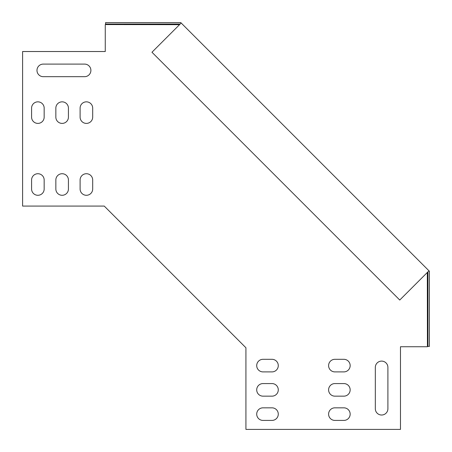 <?xml version="1.0" encoding="UTF-8"?>
<svg xmlns="http://www.w3.org/2000/svg" width="452" height="452" viewBox="0 0 452 452"><rect width="100%" height="100%" fill="white"/><g stroke="black" fill="none" stroke-linecap="round" stroke-linejoin="round"><path stroke-width="0.68" d="M427.965 271.827L427.965 346.407L429.4 346.407L429.4 271.234L180.766 22.6L105.593 22.6L105.593 24.035L180.173 24.035M428.976 270.816L399.754 300.038L151.962 52.246L181.184 23.024M80.106 108.13L80.106 117.113A6.288 6.288 0 0 0 86.394 123.402A6.288 6.288 0 0 0 92.688 117.113L92.688 108.13A6.288 6.288 0 0 0 86.394 101.841A6.288 6.288 0 0 0 80.106 108.13M55.845 108.13L55.845 117.113A6.288 6.288 0 0 0 62.133 123.402A6.288 6.288 0 0 0 68.427 117.113L68.427 108.13A6.288 6.288 0 0 0 62.133 101.841A6.288 6.288 0 0 0 55.845 108.13A6.288 6.288 0 0 1 62.133 101.841A6.288 6.288 0 0 1 68.427 108.13M31.583 108.13L31.583 117.113A6.288 6.288 0 0 0 37.878 123.402A6.288 6.288 0 0 0 44.166 117.113L44.166 108.13A6.288 6.288 0 0 0 37.878 101.841A6.288 6.288 0 0 0 31.583 108.13A6.288 6.288 0 0 1 37.878 101.841A6.288 6.288 0 0 1 44.166 108.13M31.583 180.015L31.583 188.998A6.288 6.288 0 0 0 37.878 195.287A6.288 6.288 0 0 0 44.166 188.998L44.166 180.015A6.288 6.288 0 0 0 37.878 173.721A6.288 6.288 0 0 0 31.583 180.015A6.288 6.288 0 0 1 37.878 173.721A6.288 6.288 0 0 1 44.166 180.015M263.002 383.573A6.288 6.288 0 0 0 256.713 389.867A6.288 6.288 0 0 0 263.002 396.155L271.985 396.155A6.288 6.288 0 0 0 278.279 389.867A6.288 6.288 0 0 0 271.985 383.573L263.002 383.573A6.288 6.288 0 0 0 256.713 389.867A6.288 6.288 0 0 0 263.002 396.155M375.318 408.732A6.288 6.288 0 0 0 381.612 415.021A6.288 6.288 0 0 0 387.901 408.732L387.901 367.403A6.288 6.288 0 0 0 381.612 361.108A6.288 6.288 0 0 0 375.318 367.403L375.318 408.732A6.288 6.288 0 0 0 381.612 415.021A6.288 6.288 0 0 0 387.901 408.732M263.002 407.834A6.288 6.288 0 0 0 256.713 414.122A6.288 6.288 0 0 0 263.002 420.416L271.985 420.416A6.288 6.288 0 0 0 278.279 414.122A6.288 6.288 0 0 0 271.985 407.834L263.002 407.834A6.288 6.288 0 0 0 256.713 414.122A6.288 6.288 0 0 0 263.002 420.416M427.326 272.466L427.434 346.735L400.478 346.735L400.478 429.4L245.928 429.4L245.928 347.763L175.088 276.912L104.237 206.072L22.6 206.072L22.6 51.522L105.265 51.522L105.265 24.566L179.534 24.674M271.985 359.312L263.002 359.312A6.288 6.288 0 0 0 256.713 365.606A6.288 6.288 0 0 0 263.002 371.894L271.985 371.894A6.288 6.288 0 0 0 278.279 365.606A6.288 6.288 0 0 0 271.985 359.312A6.288 6.288 0 0 1 278.279 365.606A6.288 6.288 0 0 1 271.985 371.894M343.87 407.834L334.887 407.834A6.288 6.288 0 0 0 328.598 414.122A6.288 6.288 0 0 0 334.887 420.416L343.87 420.416A6.288 6.288 0 0 0 350.159 414.122A6.288 6.288 0 0 0 343.87 407.834A6.288 6.288 0 0 1 350.159 414.122A6.288 6.288 0 0 1 343.87 420.416M343.87 383.573L334.887 383.573A6.288 6.288 0 0 0 328.598 389.867A6.288 6.288 0 0 0 334.887 396.155L343.87 396.155A6.288 6.288 0 0 0 350.159 389.867A6.288 6.288 0 0 0 343.87 383.573A6.288 6.288 0 0 1 350.159 389.867A6.288 6.288 0 0 1 343.87 396.155M343.87 359.312L334.887 359.312A6.288 6.288 0 0 0 328.598 365.606A6.288 6.288 0 0 0 334.887 371.894L343.87 371.894A6.288 6.288 0 0 0 350.159 365.606A6.288 6.288 0 0 0 343.87 359.312A6.288 6.288 0 0 1 350.159 365.606A6.288 6.288 0 0 1 343.87 371.894M84.597 64.099L43.268 64.099A6.288 6.288 0 0 0 36.979 70.388A6.288 6.288 0 0 0 43.268 76.682L84.597 76.682A6.288 6.288 0 0 0 90.892 70.388A6.288 6.288 0 0 0 84.597 64.099A6.288 6.288 0 0 1 90.892 70.388A6.288 6.288 0 0 1 84.597 76.682M55.845 180.015L55.845 188.998A6.288 6.288 0 0 0 62.133 195.287A6.288 6.288 0 0 0 68.427 188.998L68.427 180.015A6.288 6.288 0 0 0 62.133 173.721A6.288 6.288 0 0 0 55.845 180.015A6.288 6.288 0 0 1 62.133 173.721A6.288 6.288 0 0 1 68.427 180.015M80.106 180.015L80.106 188.998A6.288 6.288 0 0 0 86.394 195.287A6.288 6.288 0 0 0 92.688 188.998L92.688 180.015A6.288 6.288 0 0 0 86.394 173.721A6.288 6.288 0 0 0 80.106 180.015M334.887 371.894A6.288 6.288 0 0 1 328.598 365.606A6.288 6.288 0 0 1 334.887 359.312M334.887 396.155A6.288 6.288 0 0 1 328.598 389.867A6.288 6.288 0 0 1 334.887 383.573M334.887 420.416A6.288 6.288 0 0 1 328.598 414.122A6.288 6.288 0 0 1 334.887 407.834M271.985 407.834A6.288 6.288 0 0 1 278.279 414.122A6.288 6.288 0 0 1 271.985 420.416M375.318 367.403A6.288 6.288 0 0 1 381.612 361.108A6.288 6.288 0 0 1 387.901 367.403M271.985 383.573A6.288 6.288 0 0 1 278.279 389.867A6.288 6.288 0 0 1 271.985 396.155M263.002 371.894A6.288 6.288 0 0 1 256.713 365.606A6.288 6.288 0 0 1 263.002 359.312M44.166 188.998A6.288 6.288 0 0 1 37.878 195.287A6.288 6.288 0 0 1 31.583 188.998M43.268 76.682A6.288 6.288 0 0 1 36.979 70.388A6.288 6.288 0 0 1 43.268 64.099M44.166 117.113A6.288 6.288 0 0 1 37.878 123.402A6.288 6.288 0 0 1 31.583 117.113M68.427 188.998A6.288 6.288 0 0 1 62.133 195.287A6.288 6.288 0 0 1 55.845 188.998M68.427 117.113A6.288 6.288 0 0 1 62.133 123.402A6.288 6.288 0 0 1 55.845 117.113"/></g></svg>
